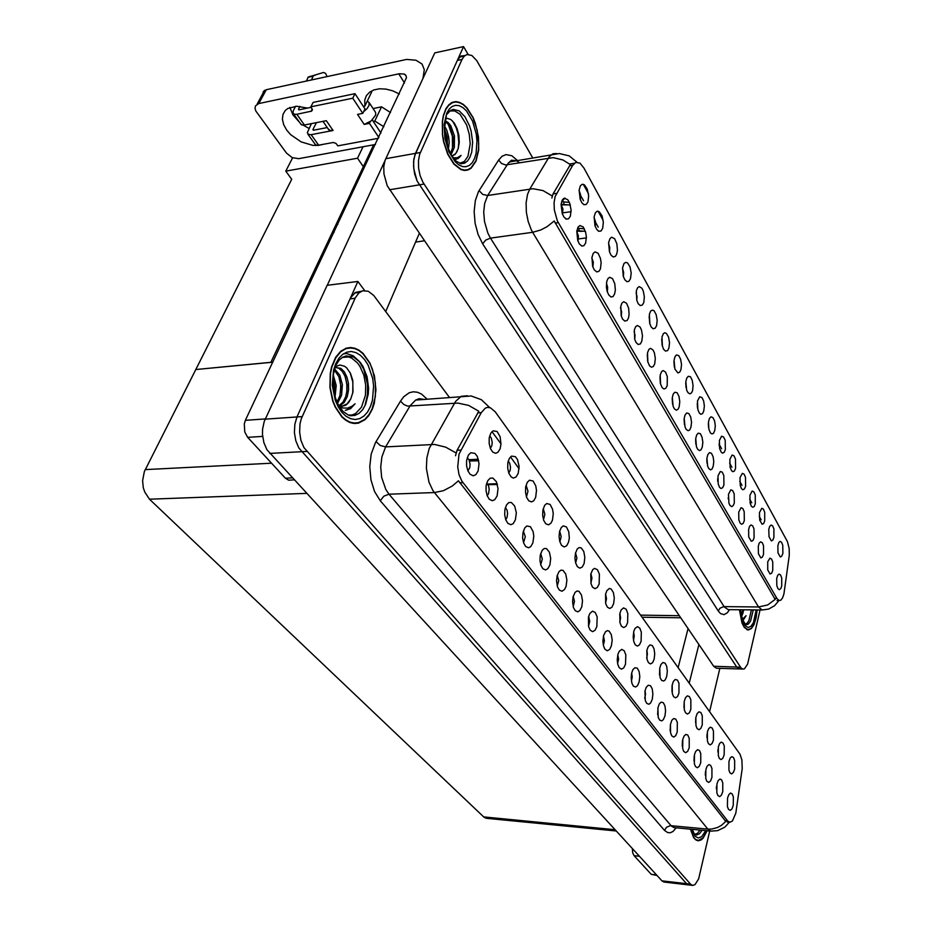 <?xml version="1.0" encoding="UTF-8"?>
<svg xmlns="http://www.w3.org/2000/svg" width="932" height="932" viewBox="0 0 932 932"><rect width="100%" height="100%" fill="white"/><g stroke="black" fill="none" stroke-linecap="round" stroke-linejoin="round"><path stroke-width="1.4" d="M636.731 300.255L636.964 296.504L636.032 292.881M643.732 302.55L644.362 297.005L643.301 291.11L641.857 288.186L639.201 286.613L637.57 287.732L636.323 290.842L636.777 300.395L638.187 303.692L640.307 305.626L642.404 305.009L643.732 302.55M782.822 553.48L782.798 545.243L781.645 542.273L780.119 541.375L778.837 542.54L777.847 545.756L778.022 552.956L780.34 556.975L781.762 556.183L782.822 553.48M763.541 554.307L763.494 545.733L762.248 542.669L760.605 541.83L759.172 543.263L758.252 546.327L758.415 553.701L760.85 557.895L762.388 557.103L763.541 554.307M649.674 323.253L649.08 316.414M656.536 325.652L657.142 320.247L656.163 314.538L653.984 310.74L652.26 310.076L650.687 311.09L649.371 314.34L649.79 323.649L651.13 326.864L653.157 328.763L655.219 328.146L656.536 325.652M728.242 498.9L728.207 497.711M734.265 503.059L734.16 493.855L732.703 490.628L730.839 489.871L728.486 494.31L728.941 503.117L729.989 505.447L731.69 506.624L733.286 505.493L734.265 503.059M719.236 446.02L719.131 443.585M725.329 449.76L725.189 440.288L723.616 436.945L721.659 436.223L719.411 440.487L719.667 448.583L721.077 452.008L722.545 453.127L724.141 452.393L725.329 449.76M660.38 383.32L659.938 376.831M667.172 385.638L667.335 376.598L665.611 372.136L663.211 370.552L661.673 371.449L660.206 374.99L660.532 383.926L662.244 387.759L663.98 389.017L665.809 388.306L667.172 385.638M755.316 503.839L755.235 495.032L753.895 491.875L752.171 491.059L749.887 495.393L750.097 503.012L751.343 506.216L752.672 507.276L754.186 506.519L755.316 503.839M695.878 444.215L695.668 439.648M702.274 447.069L702.81 442.176L702.087 437.143L700.375 433.718L698.243 433.089L696.717 434.895L695.773 438.553L696.484 446.824L697.684 449.329L699.548 450.564L700.981 449.807L702.274 447.069M735.616 468.318L735.499 459.068L734.008 455.795L732.133 455.037L729.873 459.336L730.106 467.258L731.469 470.613L732.878 471.709L734.451 470.963L735.616 468.318M672.589 404.302L672.24 398.407M679.242 406.771L679.812 401.634L678.997 396.298L677.075 392.722L674.745 392.221L673.195 394.178L672.31 397.638L673.125 406.305L674.43 408.938L676.422 410.208L678.17 409.136L679.242 406.771M764.741 520.86L764.683 512.239L763.401 509.152L761.747 508.301L759.475 512.658L759.662 520.126L762.155 524.308L763.634 523.539L764.741 520.86M707.004 463.181L706.852 459.406M713.26 466.291L713.772 461.526L713.108 456.633L711.489 453.267L709.45 452.591L707.796 454.618L706.957 458.078L707.633 466.163L708.774 468.598L710.58 469.821L711.99 469.052L713.26 466.291M595.198 226.313L595.501 221.758L594.08 217.436M602.631 228.398L603.319 222.375L602.014 215.898L599.253 211.75L597.179 211.249L595.408 212.752L594.162 216.702L595.012 225.754L596.678 229.342L598.763 231.252L600.977 230.973L602.631 228.398M662.198 345.481L661.708 339.201M668.92 347.997L669.514 342.731L668.605 337.198L666.543 333.493L664.9 332.782L663.374 333.703L662 337.069L662.372 346.156L663.642 349.279L665.588 351.143L667.638 350.525L668.92 347.997M577.957 241.143L578.388 236.052L576.768 231.579M585.657 242.961L586.391 236.798L585.692 232.254L583.199 226.989L579.984 225.532L578.12 227.093L576.803 231.311L577.689 240.351L579.378 243.951L581.848 246.036L583.875 245.675L585.657 242.961M697.474 407.878L697.229 403.556M703.811 410.93L704.336 406.049L703.602 400.97L701.866 397.486L699.722 396.857L697.509 401.051L697.812 409.509L699.361 413.097L700.922 414.251L702.577 413.528L703.811 410.93M607.326 291.879L607.699 287.44L606.441 283.293M614.712 293.813L615.376 290.073L614.782 283.666L612.569 278.703L609.633 277.235L607.885 278.61L606.72 281.557L606.406 287.161L607.198 291.46L608.701 294.908L610.984 296.959L612.965 296.621L614.712 293.813M647.763 361.616L647.239 354.579M654.707 363.818L655.312 358.401L654.369 352.75L653.017 349.943L650.489 348.37L648.905 349.383L647.507 352.797L647.857 361.942L649.662 365.892L651.456 367.161L653.32 366.462L654.707 363.818M708.518 427.31L708.343 423.804M714.739 430.642L715.252 425.877L714.564 420.926L712.91 417.513L710.86 416.837L709.38 418.561L708.46 422.173L708.903 429.337L710.382 432.856L711.897 433.986L713.528 433.252L714.739 430.642M621.26 315.936L621.609 311.824L620.514 307.851M628.494 317.94L629.135 314.294L628.599 308.096L626.514 303.261L623.729 301.758L622.04 303.005L620.782 306.127L621.213 315.762L622.634 319.105L624.813 321.121L627.073 320.526L628.494 317.94M745.612 486.341L745.507 477.312L744.097 474.097L742.303 473.316L740.031 477.627L740.253 485.397L741.546 488.671L742.921 489.754L744.458 488.997L745.612 486.341M684.414 424.596L684.135 419.33M690.938 427.229L691.497 422.219L690.728 417.047L688.911 413.54L686.686 412.981L685.032 415.113L684.228 418.421L684.985 426.879L686.243 429.454L688.166 430.7L689.622 429.955L690.938 427.229M674.337 366.975L673.929 361.301M680.919 369.643L681.49 364.505L680.64 359.135L678.694 355.5L676.364 354.987L674.943 356.735L674.022 360.253L674.908 369.072L677.937 372.905L679.649 372.194L680.919 369.643M772.756 570.431L772.733 562.043L771.545 559.049L769.972 558.175L767.793 561.751L767.758 569.93L770.123 574.042L771.638 573.238L772.756 570.431M634.739 339.166L635.042 335.322L634.098 331.594M641.822 341.263L642.451 335.706L641.426 329.87L639.993 326.992L637.337 325.454L635.706 326.573L634.366 329.858L634.75 339.236L636.113 342.498L638.199 344.479L640.412 343.885L641.822 341.263M580.368 199.879L580.694 195.056L579.087 190.524M587.952 201.918L588.675 195.813L587.311 189.184L584.457 184.862L582.314 184.28L580.461 185.748L579.133 190.105L580.147 199.262L581.906 202.85L584.061 204.725L586.286 204.446L587.952 201.918M623.357 276.454L623.613 272.435L622.529 268.579M630.498 278.668L631.139 272.971L630.009 266.89L627.562 262.929L625.675 262.346L623.997 263.581L622.611 267.822L623.322 276.361L624.813 279.751L627.026 281.709L628.879 281.336L630.498 278.668M562.474 214.36L562.916 208.954L561.111 204.318M570.337 216.154L571.095 209.898L569.685 203.129L567.798 199.809L564.454 198.213L562.52 199.739L561.099 204.399L562.171 213.545L563.953 217.121L566.493 219.171L568.543 218.81L570.337 216.154M781.715 586.123L781.703 577.922L780.573 574.974L779.059 574.089L777.672 575.417L776.717 578.597L776.857 585.715L777.929 588.698L779.397 589.77L780.841 588.593L781.715 586.123M686.08 387.77L685.766 382.726M692.546 390.613L693.093 385.603L692.301 380.373L690.461 376.819L688.235 376.248L686.779 378.008L685.87 381.549L686.698 390.147L687.991 392.733L689.901 393.921L691.544 392.873L692.546 390.613M592.892 266.96L593.3 262.195L591.878 257.884M600.441 268.835L601.14 262.789L600.488 258.374L598.111 253.259L595.035 251.85L593.23 253.364L591.925 257.442L592.682 266.307L594.29 269.861L596.666 271.946L598.973 271.352L600.441 268.835M773.909 537.403L773.863 528.968L772.651 525.939L771.067 525.066L769.762 526.289L768.795 529.434L768.97 536.762L771.37 540.863L772.826 540.082L773.909 537.403M717.78 481.471L717.687 478.687M723.919 484.955L723.791 475.518L722.253 472.221L720.308 471.51L717.966 475.926L718.176 483.906L719.539 487.296L721.007 488.461L722.673 487.716L723.919 484.955M609.516 251.826L609.808 247.539L608.549 243.438M616.798 253.97L617.462 250.242L616.856 243.8L614.607 238.755L611.672 237.241L609.947 238.604L608.631 242.704L609.412 251.489L610.984 254.984L613.303 256.964L615.446 256.358L616.798 253.97M754.058 537.706L754 528.933L752.683 525.823L750.971 525.007L749.608 526.335L748.617 529.481L748.78 537.007L751.308 541.282L752.893 540.513L754.058 537.706M744.307 520.639L744.225 511.656L742.839 508.476L741.057 507.695L738.703 512.157L738.878 519.823L740.136 523.062L741.499 524.192L743.107 523.423L744.307 520.639M783.905 593.975L789.322 555.297L789.136 548.459L787.435 541.62L583.945 167.981L579.925 163.123L575.696 162.424L572.691 165.29L555.076 196.559L554.027 202.745L554.26 209.828L557.324 220.907L776.938 598.449L778.896 600.441L780.725 600.266L782.554 598.018L783.905 593.975M334.017 232.429L335.718 225.16L373.662 144.833M466.944 170.241L467.538 169.717M464.905 55.524L460.979 56.037L457.752 59.566L414.833 155.166L413.598 161.62L413.761 168.983L417.035 180.925L736.769 667.044L739.868 668.99L736.769 667.044L417.035 180.925L414.658 173.969L413.552 166.479L413.855 159.325L415.532 153.349L463.553 46.6L468.039 54.371M463.553 46.6L434.801 52.868L385.079 160.432L383.809 166.816L383.972 174.074L387.304 185.864L713.644 666.275L716.359 668.221L739.134 668.966M559.852 541.748L561.192 536.599L559.678 531.112M568.555 542.249L569.301 538.148L568.753 531.659L566.458 526.976L563.278 525.916L561.285 527.512L559.573 531.531L559.072 536.564L559.794 541.55L561.577 545.29L564.163 546.921L566.668 545.768L568.555 542.249M734.614 769.075L734.696 760.454L733.519 757.506L731.865 756.656L730.28 757.984L728.987 761.397L728.917 770.158L729.977 772.861L731.667 773.863L733.356 772.453L734.614 769.075M705.349 775.179L705.547 771.323M711.885 777.416L711.966 768.446L710.685 765.428L708.903 764.613L707.062 766.314L705.874 769.541L705.745 778.465L706.829 781.272L708.646 782.437L710.499 780.993L711.885 777.416M575.638 562.928L576.861 558.058L575.557 552.781M584.108 563.499L584.865 557.394L583.793 551.453L581.265 547.876L579.226 547.527L577.304 548.925L575.463 553.189L574.974 558.128L575.661 562.986L577.351 566.621L579.855 568.205L582.29 567.017L584.108 563.499M670.166 730.676L670.434 724.385M677.261 732.051L677.296 722.358L675.77 719.178L673.696 718.514L671.89 720.226L670.434 724.385L670.516 732.762L671.716 735.767L673.708 737.072L675.747 735.686L677.261 732.051M659.541 675.071L659.716 668.209M666.753 676.387L667.359 671.296L666.729 666.345L665.052 663.083L662.838 662.512L660.928 664.551L659.74 668.128L660.136 677.727L661.615 680.418L663.654 681.117L665.25 679.859L666.753 676.387M588.511 626.188L589.7 621.434L588.64 616.448M596.876 626.677L597.167 616.856L595.245 612.441L592.472 611.171L589.805 613.512L588.476 617.124L588.581 626.467L590.084 629.985L592.531 631.651L595.012 630.416L596.876 626.677M695.61 722.894L695.785 718.141M702.274 724.898L702.32 715.625L700.922 712.526L699.012 711.78L697.194 713.562L695.901 717.454L696.029 725.69L697.194 728.579L699.058 729.709L700.899 728.335L702.274 724.898M631.418 681.199L632.28 676.888L631.663 673.079M639.119 682.049L639.783 676.679L639.061 671.506L637.197 668.174L634.774 667.743L632.875 669.77L631.57 673.51L631.139 678.007L631.919 683.296L633.422 686.138L635.659 687.024L637.441 685.742L639.119 682.049M671.949 691.567L672.135 685.346M678.974 693.082L678.974 683.307L677.401 680.104L675.292 679.463L673.417 681.409L672.182 685.102L672.322 693.629L673.58 696.658L675.56 697.882L677.517 696.542L678.974 693.082M603.319 645.189L604.39 640.75L603.493 635.973M611.45 645.794L612.161 640.086L611.31 634.587L609.167 631.139L607.373 630.615L605.602 631.651L603.621 635.531L602.888 641.228L603.447 645.76L604.891 649.173L607.256 650.781L609.656 649.511L611.45 645.794M706.899 737.725L707.05 733.892M713.388 740.078L713.446 731.038L712.118 727.985L710.312 727.193L708.658 728.673L707.411 731.911L707.33 740.963L708.46 743.794L710.254 744.878L712.048 743.491L713.388 740.078M644.769 698.278L645.515 694.34L645.026 690.728M652.26 699.28L652.889 694.06L652.237 689.028L650.501 685.742L648.194 685.23L646.202 687.362L644.956 691.043L645.293 700.643L646.75 703.404L648.917 704.243L650.629 702.949L652.26 699.28M508.767 473.153L510.154 470.427L510.48 467.165L509.664 463.192L508.231 461.084M518.227 473.503L519.101 466.478L517.493 459.639L515.349 456.668L511.528 456.074L509.326 458.381L507.87 462.691L507.66 468.202L508.86 473.386L511.155 476.963L513.404 478.069L516.153 476.998L518.227 473.503M590.876 583.327L591.971 578.12L590.865 573.693M599.113 583.991L599.369 574.1L597.4 569.638L594.593 568.369L592.74 569.603L590.772 574.077L590.958 583.665L592.577 587.195L595 588.721L597.342 587.51L599.113 583.991M487.18 495.801L488.624 493.506L489.195 489.323L488.578 485.945L486.725 483.125M497.117 495.929L498.038 488.706L496.36 481.728L492.795 478L490.104 478.233L487.786 480.656L486.201 485.339L486.015 490.686L487.145 495.708L489.335 499.331L492.411 500.752L494.822 499.692L497.117 495.929M633.469 640.307L634.261 636.137L633.597 632.257M641.076 641.309L641.379 632.292L639.795 628.133L637.441 626.677L635.076 628.424L633.818 631.395L633.154 637.022L633.725 641.449L635.146 644.723L637.325 646.086L639.468 644.804L641.076 641.309M523.563 542.669L525.287 536.762L523.376 530.949M532.929 542.878L533.791 536.11L533.092 531.555L530.436 526.72L526.871 525.974L524.693 527.99L522.922 532.871L522.666 538.079L523.668 542.972L525.683 546.467L528.537 547.76L530.797 546.641L532.929 542.878M573.157 606.476L574.485 601.42L573.238 596.224M581.766 606.883L582.523 600.791L581.498 594.919L579.028 591.389L577.001 591.028L575.067 592.379L573.052 596.934L572.551 601.746L573.471 607.524L575.242 610.705L577.805 611.823L579.832 610.623L581.766 606.883M646.726 657.992L647.414 654.194L646.878 650.524M654.124 659.134L654.753 653.903L654.066 648.812L652.284 645.492L649.953 645.002L648.124 646.936L646.866 650.583L647.018 659.425L648.381 662.617L650.489 663.922L652.575 662.617L654.124 659.134M540.723 564.757L542.308 559.13L540.642 553.526M549.822 565.025L550.649 558.489L549.391 552.198L546.513 548.598L544.241 548.47L542.144 550.241L540.199 555.437L539.954 560.54L540.898 565.316L542.832 568.695L545.581 569.93L547.76 568.776L549.822 565.025M683.96 707.505L684.158 701.982M690.81 709.24L690.833 699.734L689.342 696.577L687.35 695.878L685.498 697.742L684.228 701.54L684.356 709.916L685.579 712.875L687.49 714.04L689.389 712.689L690.81 709.24M617.613 663.514L618.568 659.402L617.834 654.835M625.523 664.236L625.85 655.01L624.195 650.804L621.737 649.394L619.267 651.258L617.963 654.322L617.264 659.938L617.799 664.365L619.186 667.696L621.469 669.234L623.788 667.941L625.523 664.236M605.567 603.004L606.557 598.74L605.614 593.882M613.594 603.761L614.293 598.041L613.396 592.472L611.206 588.989L609.388 588.476L606.837 590.655L605.544 594.22L605.718 603.61L607.268 607.047L609.598 608.514L611.881 607.28L613.594 603.761M716.37 788.88L716.51 786.235M722.719 791.629L722.824 782.868L721.601 779.898L719.912 779.047L718.106 780.678L716.894 783.987L716.778 792.771L717.815 795.52L719.574 796.627L721.38 795.182L722.719 791.629M557.243 586.018L558.699 580.671L557.243 575.265M566.085 586.333L566.889 580.042L565.747 573.961L563.079 570.396L560.936 570.139L558.932 571.689L557.056 575.999L556.532 580.892L557.487 586.811L559.34 590.096L561.996 591.261L564.571 589.513L566.085 586.333M490.383 448.432L491.886 445.613L492.224 442.176L491.281 438.017L489.684 435.885M500.1 448.758L501.008 444.156L500.181 436.724L497.129 431.516L493.156 430.794L490.849 433.089L489.218 438.075L489.16 443.55L490.465 448.63L492.818 452.148L495.731 453.29L497.979 452.241L500.1 448.758M543.461 519.753L544.917 514.324L543.193 508.639M552.408 520.196L553.224 513.66L552.571 509.233L550.078 504.433L546.7 503.513L544.626 505.319L542.832 510.258L542.634 515.513L543.706 520.429L545.779 523.796L548.424 524.832L550.928 523.178L552.408 520.196M467.876 470.905L469.705 467.759L470.043 464.148L468.994 459.849L467.247 457.763M478.104 471.021L479.071 463.67L477.335 456.505L474.982 453.395L470.811 452.766L468.388 455.177L466.629 460.641L466.594 465.895L467.817 470.777L470.043 474.306L473.223 475.798L475.728 474.772L478.104 471.021M733.228 805.399L733.344 796.848L732.191 793.924L730.572 793.05L728.812 794.612L727.577 797.99L727.461 806.646L728.474 809.337L730.187 810.397L731.923 808.941L733.228 805.399M619.757 621.994L620.642 618.033L619.85 613.396M627.562 622.856L627.853 613.571L626.164 609.318L623.671 607.909L621.213 609.854L619.792 613.664L619.966 622.856L621.446 626.211L623.694 627.62L625.908 626.362L627.562 622.856M505.727 519.707L507.055 517.47L507.602 513.509L507.078 510.293L505.424 507.509M515.373 519.87L516.27 512.833L514.709 506.064L511.342 502.43L508.779 502.616L506.542 504.911L504.958 509.408L504.701 514.72L505.75 519.753L507.87 523.365L510.829 524.716L513.159 523.633L515.373 519.87M717.85 751.973L717.966 749.293M724.152 754.792L724.234 745.973L722.987 742.979L721.252 742.152L719.632 743.55L718.362 746.882L718.281 755.782L719.376 758.543L721.123 759.592L722.859 758.194L724.152 754.792M657.677 714.751L657.945 707.819M664.97 715.939L665.576 710.86L664.982 705.978L663.339 702.74L661.161 702.146L659.32 703.951L657.91 707.982L658.237 717.419L659.635 720.11L661.732 720.89L663.398 719.586L664.97 715.939M526.452 496.907L528.025 491.199L526.056 485.316M535.644 497.304L536.494 490.523L535.76 485.922L533.057 481.017L529.469 480.248L527.326 482.298L525.695 486.923L525.485 492.306L526.615 497.35L528.805 500.834L531.531 501.905L533.64 500.81L535.644 497.304M693.979 760.873L694.212 756.097M700.701 762.772L700.782 753.569L699.419 750.493L697.544 749.724L695.668 751.507L694.503 754.652L694.375 763.716L695.493 766.582L697.357 767.793L699.28 766.372L700.701 762.772M682.259 746.043L682.515 740.474M689.167 747.662L689.226 738.214L687.781 735.092L685.812 734.369L684.053 735.989L682.772 739.274L682.632 748.489L683.785 751.425L685.719 752.683L687.699 751.274L689.167 747.662M735.791 813.182L742.233 768.562L741.825 759.755L740.055 754.268L495.253 411.816L490.36 407.75L487.354 407.447L485.176 408.251L481.227 412.631L459.057 454.164L457.705 466.874L459.045 474.586L461.794 480.994L727.741 821.045L730.001 822.269L732.412 820.987L735.791 813.182M357.958 423.21L358.983 422.557M361.336 291.285L355.395 292.392L350.583 297.832L296.982 416.942L294.815 424.27L294.395 432.518L295.77 440.708L298.776 447.896L686.546 883.664L688.83 884.934L686.546 883.664L298.776 447.896L295.77 440.708L294.395 432.518L294.815 424.27L296.982 416.942L357.923 281.452L364.692 290.528M357.923 281.452L327.085 285.355L264.164 421.45L262.533 429.081L262.451 434.557L263.838 442.63L266.878 449.702L662.093 880.985L663.922 882.045L688.597 884.911M616.238 831.041L486.248 818.249L484.186 817.376L149.504 499.156L144.775 492.143L143.342 487.739L142.608 480.679L144.332 471.65L291.751 179.259L285.786 171.185L292.613 157.776M739.437 609.726L741.989 623.042L744.295 627.434L747.942 629.916L751.297 628.576L753.965 624.615L756.085 617.963L757.145 609.936M476.077 161.073L478.675 150.075L478.466 136.934L475.483 123.63L473.083 117.56L466.874 107.763L463.309 104.431L459.616 102.357L455.946 101.623L452.439 102.299L448.909 104.687L445.857 108.869L443.376 115.498L442.327 121.381L442.42 134.651L443.55 141.501L447.756 154.258L453.907 164.114L461.025 169.589L464.614 170.416L468.015 169.939L471.126 168.191L476.077 161.073M452.533 102.648L451.822 102.578M466.175 169.997L465.569 170.416M778.884 600.534L774.562 605.672L768.62 609.027L762.19 610.041L758.578 606.965L767.63 604.996L775.238 599.404L554.214 220.954L547.201 226.616L540.758 229.983L532.603 232.254L531.322 229.924L528.176 221.641L526.382 212.24L526.161 202.815L527.535 194.473L529.726 189.161L549.321 156.692L552.944 153.78L556.8 153.605M551.826 198.108L553.014 194.019L570.337 164.603L562.951 160.001L553.2 157.659L505.598 164.906L501.486 163.438L498.62 160.083L502.057 156.261L506.076 154.561L511.866 155.714L517.528 160.549M532.766 157.997L476.753 60.557L471.883 55.512L466.897 54.534L464.089 56.246L462.016 59.427L419.668 154.316L418.433 160.782L418.596 168.156L420.146 175.577L422.907 182.194L740.905 667.731L742.676 669.048L744.412 668.85L747.581 664.178L760.069 609.971M464.183 170.381L464.812 170.067M372.357 409.101L374.326 403.183L375.98 389.774L374.478 375.782L370.016 363.096L363.154 353.438L359.088 350.199L354.789 348.207L350.397 347.543L346.087 348.242L340.588 351.387L335.625 357.317L331.559 366.963L330.231 373.429L329.94 387.386L332.782 401.075L335.275 407.214L341.939 417.023L345.877 420.379L350.024 422.534L354.253 423.454L358.424 423.105L364.925 419.75L368.723 415.66L372.357 409.101M347.694 348.23L346.576 348.09M356.805 423L355.768 423.478M729.325 822.21L724.805 827.092L717.628 830.61L710.836 831.123L707.796 829.107L711.978 829.037L717.535 827.511L721.415 825.391L725.818 821.43L458.393 480.772L452.195 486.096L443.341 490.745L434.44 492.574L432.844 490.36L428.93 482.042L426.402 468.458L426.833 457.927L429.221 448.502L455.666 401.331L461.27 396.31L467.351 395.727M455.492 455.69L457.064 450.447L478.827 411.21L468.691 405.478L457.95 403.043L407.61 406.096L403.801 404.488L400.469 401.063L403.673 396.776L409.311 392.745L413.389 391.79L417.536 392.255L421.602 394.108L427.229 399.269M690.426 829.177L693.699 837.647L695.587 839.709L698.359 840.769L701.097 839.942L703.089 838.171L707.108 830.762M449.608 397.615L373.685 295.386L368.291 291.262L362.641 290.807L358.773 292.998L355.36 297.751L301.269 418.864L300.011 423.92L299.591 432.192L300.966 440.393L303.972 447.593L690.833 884.445L692.802 885.4L695.086 884.573L698.604 878.899L709.741 831.006M353.577 423.396L354.638 423.081M563.685 198.539L561.914 200.928M570.326 205.087L561.111 204.306M561.623 201.743L569.37 202.384M565.13 198.155L562.87 200.077M585.447 231.416L576.885 230.728M577.56 228.212L584.399 228.818M657.072 875.521L651.258 874.356L656.559 874.962M639.445 856.31L634.063 855.739L632.746 852.885L632.385 848.621M299.755 122.593L293.032 115.009L289.899 107.471M323.148 144.297L318.36 145.439L312.872 145.415L301.129 141.92L290.644 134.639L286.672 130.084L283.643 124.667L282.361 119.319L282.932 114.461L285.355 110.465L287.906 108.45L296.76 106.19L307.7 108.065M390.555 112.562L381.549 106.854L373.033 108.555M308.958 128.441L303.11 125.144M262.859 96.043L263.29 91.522L266.284 89.705L258.793 103.557L255.473 105.875L255.053 108.287L255.892 111.036L286.462 153.093L292.135 157.578L298.741 158.65L375.503 144.495M363.317 106.399L364.866 106.085L364.727 99.91L366.427 95.6L369.631 92.163L373.86 89.95L379.604 88.808L386.069 89.134L392.803 90.917L399.304 94.016M383.844 126.787L374.757 121.078L373.219 121.37M293.883 479.84L288.629 480.271L285.367 478.198L292.089 477.906M262.614 436.444L247.679 437.376L244.743 431.982L244.266 423.955L245.372 420.379L265.177 418.981M258.793 103.557L399.374 73.71L404.418 74.141L406.049 75.748L406.422 77.74L245.372 420.379M423.058 78.183L424.34 69.667L422.068 64.075L416.01 60.231L406.725 59.462L266.284 89.705M363.643 111.689L362.804 113.401L352.704 98.198L354.929 93.701L364.983 108.916L363.643 111.689L367.057 108.613L369.037 105.374L369.084 102.462L367.301 101.075M370.26 121.661L369.433 123.385L364.156 124.399L371.204 120.962L375.736 115.009L375.643 112.457L369.177 102.683M295.56 106.236L293.196 110.85L293.009 113.028L294.407 114.252L296.795 114.252L304.391 125.005L302.015 125.005L300.652 123.863M328.192 128.907L329.94 130.398L333.027 130.445L311.206 134.662L318.616 145.159L316.251 145.112L314.876 143.959M327.26 127.568L313.385 130.282L312.872 129.595L313.362 130.282M311.416 123.618L307.304 132.659L308.434 134.488L311.206 134.662M318.616 145.159L333.33 142.445L335.951 143.411L337.908 145.835L378.439 138.262M352.704 98.198L310.834 106.831L312.383 109.487L311.521 111.188L296.795 114.252M311.195 107.343L298.974 109.859L298.52 109.172L299.009 109.848M327.015 76.471L325.594 73.36L323.474 72.498L308.189 77.123L306.477 80.944M313.187 76.028L311.474 79.861M751.448 609.866L749.002 620.397L747.359 622.984L745.018 624.405M757.052 609.936L756.003 617.834L753.906 624.417L751.262 628.343L747.953 629.671L744.342 627.213L742.058 622.879L739.53 609.726M743.829 609.773L741.488 616.332M741.569 616.704L743.188 612.534M742.291 619.337L746.054 615.668L742.862 620.782M743.503 609.773L742.35 614.782M746.054 615.668L742.734 620.561M742.932 609.761L741.383 615.866M706.98 830.75L703.019 837.973L698.371 840.489L695.656 839.464L693.804 837.449L690.554 829.189M700.037 830.086L697.52 833.301L694.806 834.361M693.571 829.48L692.453 830.121M449.608 111.036L454.746 110.85L460.012 114.275L466.606 124.888L469.297 134.196L470.194 143.866L467.957 156.25L464.392 161.469L459.662 163.391M475.926 160.828L471.033 167.853L467.946 169.589L464.579 170.067L461.037 169.24L453.989 163.822L447.896 154.071L443.737 141.454L442.618 134.674L442.525 121.544L443.562 115.719L446.02 109.161L448.7 105.351L452.533 102.648L455.993 101.984L459.627 102.706L463.286 104.768L466.815 108.065L472.955 117.758L477.137 130.235L478.745 143.575L478.489 149.935L475.926 160.828M464.124 170.032L463.484 170.3M445.543 118.772L447.232 118.411L450.843 119.587L454.303 123.175L457.111 128.721L458.87 135.431L459.278 142.433L458.218 148.701L455.701 153.594L451.95 156.052M444.529 126.006L446.754 130.177L448.665 136.853L449.177 142.27L448.432 149.237M444.459 128.593L447.243 137.202L447.5 146.743M445.088 120.892L447.954 122.302L450.704 125.529L454.432 135.781L454.373 147.396L451.053 154.689M444.972 121.603L447.628 123.63L450.086 127.241L453.162 137.179L453.29 145.45L450.54 153.757M451.892 156.052L455.096 154.479L457.169 151.287M453.15 157.869L457.356 157.706L461.06 155.446L458.078 158.533L454.408 159.337M451.193 102.916L451.904 102.939M461.06 155.446L458.754 157.939L455.818 159.325M452.568 121.032L456.156 127.754L457.915 133.8L458.8 142.445L458.195 148.77M448.304 124.434L452.416 136.235L452.509 149.365M444.471 129.49L446.696 137.435L447.255 146.009M342.277 357.469L348.556 357.014L351.702 358.156L357.538 362.979L360.043 366.497L363.853 375.165L365.728 385.137L365.449 395.203L361.546 407.156L355.581 413.517L352.005 414.926L348.23 415.043M372.159 408.857L369.235 414.379L364.82 419.4L358.377 422.72L354.253 423.058L350.071 422.149L345.958 420.017L342.067 416.697L335.473 406.993L333.004 400.923L330.184 387.374L330.476 373.557L331.792 367.173L335.823 357.608L340.739 351.737L346.168 348.626L350.444 347.939L354.789 348.603L359.041 350.572L363.049 353.776L369.853 363.329L372.404 369.34L375.398 382.761L375.316 396.554L372.159 408.857M353.554 423L352.482 423.221M335.438 366.625L339.889 364.983L344.549 366.264L346.739 367.965L350.444 373.254L352.797 380.291L353.007 391.999L350.805 398.884L347.1 403.871L341.974 406.247M333.295 375.095L336.266 385.545L335.042 397.09M332.98 377.926L334.739 385.743L334.273 394.271M334.646 368.944L339.807 375.235L342.382 384.73L341.59 395.261L337.512 403.416M334.332 370.004L338.852 376.703L340.926 385.825L339.97 395.681L336.976 402.263M335.159 367.383L340.821 368.361L344.327 371.821L346.995 377.076L348.463 383.238L348.58 390.065L347.263 396.508L344.106 402.473L339.691 405.944M335.543 367.29L339.038 368.361L342.335 371.367L344.98 376.015L347.042 384.578L346.96 390.927L345.632 396.834L342.941 402.1L338.922 405.676M338.654 405.571L342.3 406.236L345.772 405.14L348.603 402.624L350.805 398.884M339.225 406.538L342.79 407.948L347.589 408.088L352.098 406.282L355.092 403.731L350.56 408.694L345.318 410.255M345.527 348.44L346.634 348.486M355.092 403.731L351.026 408.146L345.725 410.255M350.094 372.59L352.844 382.237L352.797 393.106M345.469 377.285L346.855 384.415L346.797 392.104M339.446 378.299L340.704 384.939L340.704 392.092M333.47 379.359L334.635 392.034M729.535 609.598L727.333 612.813L724.013 614.701L720.599 613.64L718.234 610.938L482.625 243.858L485.735 240.095L490.442 238.068L724.409 607.058L728.207 609.656L761.98 609.994M482.625 243.858L478.058 234.468L475.11 223.237L474.143 211.494L475.273 200.636L478.512 191.677L498.62 160.083M552.257 195.965L543.018 190.547L533.011 188.707L487.657 195.51L484.617 203.502L483.72 212.181L484.489 221.56L487.902 233.245L490.442 238.068L532.603 232.254L758.578 606.965L723.558 606.604L719.947 608.2L718.234 610.938M512.006 160.153L513.019 161.306M519.625 162.727L516.643 160.887L513.66 160.316L508.534 162.774L487.657 195.51L482.741 194.462L479.118 190.664M676.224 827.826L672.974 831.507L670.376 832.777L667.79 832.66L664.574 830.365L380.233 500.659L383.844 496.15L389.005 494.158L671.448 826.171L674.116 827.639L710.778 831.111M380.233 500.659L374.571 491.49L370.924 479.724L369.748 466.746L371.204 454.105L375.468 442.607L400.469 401.063M456.074 452.999L445.624 447.069L434.58 444.459L385.673 446.929L381.84 456.925L380.699 467.025L381.619 477.394L385.848 489.533L389.005 494.158L434.44 492.574L707.796 829.107L670.376 825.612L666.485 827.22L664.574 830.365M421.858 399.001L422.382 399.63M489.603 407.529L481.32 399.677L471.266 395.96L415.73 400.119L410.197 405.676L385.673 446.929L380.256 445.519L376.05 441.605M424.444 399.478L420.029 398.78L415.73 400.119L419.272 398.64L423.186 399.572M567.134 204.935L561.472 204.819M563.278 199.914L562.38 201.778M582.057 231.311L576.826 231.159M753.242 609.889L750.644 621.003L748.361 624.137L745.856 624.929M756.225 609.924L753.382 622.716L750.982 626.269L748.256 627.457L745.53 626.129L743.13 622.401L740.404 609.738M702.087 830.284L699.594 833.721L696.414 835.095L694.212 833.686L692.196 829.34M705.769 830.633L701.726 836.75L698.324 838.019L695.097 836.179L691.824 829.305M447.15 114.147L450.482 110.43L453.255 109.417L459.255 110.896L464.998 116.686L469.542 125.762L471.114 131.051L472.594 142.095L471.662 152.219L469.763 157.648L467.363 161.131L464.381 163.228L460.757 163.729M474.516 158.522L472.233 162.611L469.367 165.395L466.058 166.758L462.458 166.583L458.754 164.882L455.119 161.725L448.828 151.66L444.879 138.367L444.145 124.585L446.754 113.156L449.177 109.102L452.16 106.434L455.573 105.281L459.208 105.689L462.913 107.623L466.478 110.955L472.536 121.078L476.252 134.033L476.998 140.802L476.112 153.349L474.516 158.522M336.254 364.715L339.271 359.927L342.72 357.201L346.203 355.919L353.461 356.909L360.16 362.35L362.979 366.474L367.045 376.738L368.548 388.341L368.257 394.108L365.635 404.488L362.688 409.742L358.937 413.493L354.777 415.462L350.164 415.649M370.4 406.69L367.534 412.014L363.934 416.056L359.775 418.608L355.267 419.54L350.607 418.759L346.063 416.289L341.834 412.247L338.165 406.818L335.252 400.271L332.27 385.219L333.54 370.225L335.718 363.748L338.77 358.412L342.545 354.486L346.832 352.156L351.411 351.527L356.047 352.599L360.509 355.302L364.575 359.496L368.058 364.936L372.672 378.462L373.581 385.895L372.427 400.352L370.4 406.69M365.251 404.476L367.429 394.947L367.534 384.485L363.83 369.398L359.158 361.301L353.251 355.826L346.716 353.612L343.442 353.834M576.92 162.168L569.231 155.9L559.293 153.5L509.513 161.888L511.598 160.211L514.86 160.991M569.324 202.302L567.39 202.221M584.364 228.748L582.314 228.655M478.722 460.769L469.448 460.956M497.397 484.547L488.007 484.652M745.798 624.918L742.28 619.302L740.567 609.738M460.303 163.613L465.301 162.774L461.328 163.834L456.272 161.271L451.111 154.782L447.01 145.264L444.459 128.966L446.335 116.092M349.815 415.567L355.523 415.253L350.723 415.754L348.184 415.02L343.081 411.466L338.502 405.292L335.031 397.067L332.817 382.015L333.54 373.581L335.543 366.369M562.905 212.892L571.106 211.715M578.446 238.976L586.414 237.916M363.352 166.665L357.573 158.265L363.061 146.79M285.786 171.185L357.573 158.265M364.831 163.543L270.886 362.362L195.732 369.55L272.831 362.175M468.924 459.732L478.372 459.278M487.646 484.081L497.152 483.72M583.292 184.303L588.465 193.681M598.134 211.226L603.121 220.29M634.063 855.739L651.258 874.356M709.567 711.535L719.865 668.314M689.261 683.144L698.872 644.548M688.026 628.611L678.1 667.545M364.866 106.085L371.798 91.849M374.757 121.078L381.549 106.854M247.679 437.376L285.367 478.198M385.697 311.486L419.284 233.524M327.214 285.343L385.056 160.49M304.391 125.005L326.27 120.659L333.027 130.445M316.402 122.628L312.872 129.595M364.156 124.399L357.515 114.45L362.804 113.401M380.92 133.008L372.322 120.007M354.929 93.701L313.117 102.392L310.834 106.831M326.433 127.731L326.829 126.938M378.8 137.482L369.433 123.385M299.999 106.318L298.52 109.172M308.189 77.123L323.474 72.498M314.9 75.387L309.913 76.482M335.939 224.682L337.815 224.391M713.644 666.275L740.497 667.172M389.506 189.744L424.037 184.082M385.801 158.626L420.367 152.487M640.622 615.12L679.242 615.691M415.614 242.04L424.258 240.829M572.691 165.29L569.405 165.826M556.427 193.378L553.095 193.879M558.256 222.678L555.216 223.109M776.938 598.449L774.469 598.426M661.941 880.822L690.53 884.13M269.651 453.453L306.698 451.414M265.084 419.19L302.166 416.569M483.557 816.84L615.027 829.725M149.504 499.156L306.337 493.424M145.217 469.658L271.585 463.262M481.227 412.631L477.685 412.876M460.757 450.086L457.158 450.273M462.959 482.683L459.662 482.811M727.577 820.847L724.933 820.603M580.776 195.79L583.525 200.718M595.571 222.352L598.274 227.222M719.213 444.424L721.601 448.711M729.605 463.076L731.946 467.282M739.763 481.331L741.989 485.316M749.631 499.063L751.74 502.837M759.231 516.281L761.211 519.858M462.016 59.427L457.332 60.429M492.014 431.598L501.02 443.958M510.445 456.89L519.101 468.773M355.115 298.287L350.071 298.892M564.14 201.848L563.732 204.411M579.215 228.282L578.819 230.821M404.5 83.006L398.756 73.826M311.043 111.339L312.243 108.997M642.125 617.229L680.698 617.834M574.415 163.193L569.568 163.974M779.21 600.534L777.113 600.523M565.549 218.729L566.143 219.055M583.432 204.399L584.061 204.725M598.251 230.973L598.763 231.252M729.57 822.234L727.251 822.024M742.862 669.094L739.868 668.99M464.276 56.06L459.604 57.062M747.592 629.869L748.885 629.892M692.569 885.377L688.83 884.934M359.507 292.392L354.486 292.998M697.765 840.711L698.359 840.769M406.212 76.156L405.385 74.828M257.127 104.174L264.618 90.334M311.684 111.094L312.406 109.696M312.919 76.226L307.933 77.321M315.354 144.623L307.944 134.161M301.118 124.515L293.51 113.786M322.938 121.323L328.786 129.769M747.604 629.613L746.8 629.601M697.788 840.431L696.553 840.314M449.375 104.687L448.793 104.803M338.992 405.641L340.541 405.525M342.126 350.665L341.392 350.735"/></g></svg>

